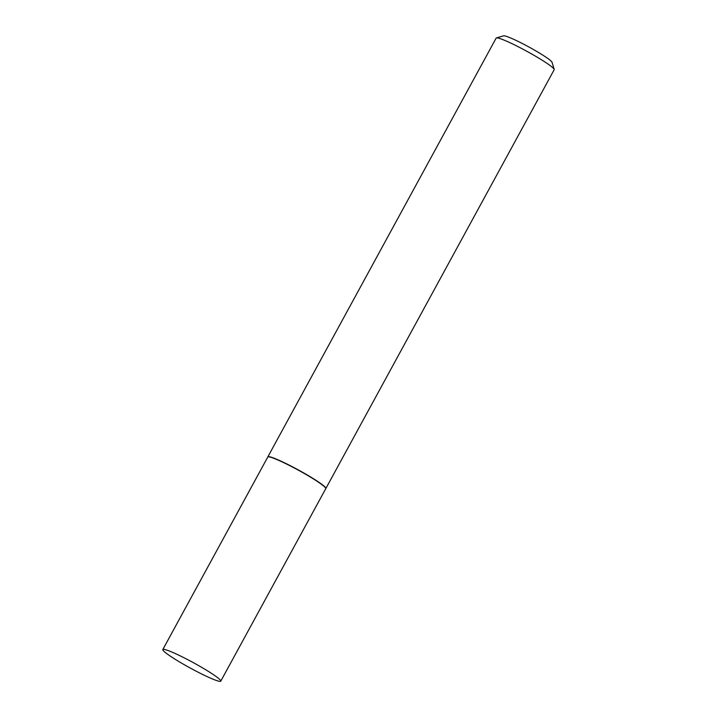 <?xml version="1.0" encoding="UTF-8"?>
<svg xmlns="http://www.w3.org/2000/svg" width="717" height="717" viewBox="0 0 717 717"><rect width="100%" height="100%" fill="white"/><g stroke="black" fill="none" stroke-linecap="round" stroke-linejoin="round"><path stroke-width="1.08" d="M325.706 488.671A33.009 3.11 -151.4 0 0 325.742 488.636A33.009 3.11 -151.4 0 0 311.761 477.898A33.009 3.11 -151.4 0 0 267.782 457.034A33.009 3.11 -151.4 0 0 267.764 457.079M176.794 660.285A33.009 3.11 -151.4 0 0 220.773 681.15A33.009 3.11 -151.4 0 0 206.801 670.413A33.009 3.11 -151.4 0 0 162.822 649.548A33.009 3.11 -151.4 0 0 176.794 660.285M220.773 681.15L325.832 488.528A33.036 3.11 -151.4 0 0 325.859 488.483A33.036 3.11 -151.4 0 0 311.868 477.737A33.036 3.11 -151.4 0 0 267.844 456.854A33.036 3.11 -151.4 0 0 267.826 456.899L267.773 457.061M496.424 37.911L503.549 35.85A27.748 2.608 28.6 0 1 540.295 53.551A27.748 2.608 28.6 0 1 552.054 62.298L554.178 69.397A33.036 3.11 -151.4 0 0 540.179 58.982A33.036 3.11 -151.4 0 0 496.424 37.911A33.036 3.11 -151.4 0 0 496.155 38.1L267.844 456.854M325.859 488.483L554.169 69.728A33.036 3.11 -151.4 0 0 554.178 69.397M267.782 457.034L162.822 649.548"/></g></svg>

